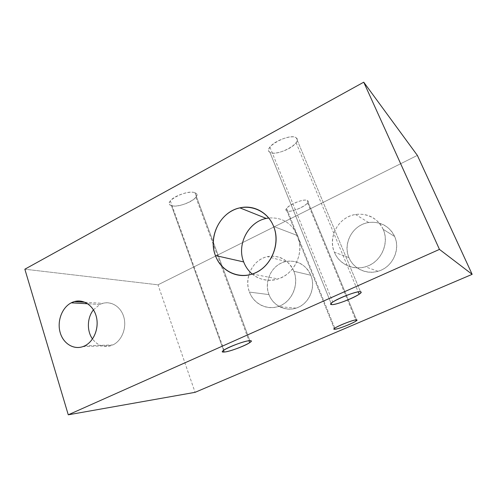 <?xml version="1.0" encoding="UTF-8"?>
<svg xmlns="http://www.w3.org/2000/svg" width="497" height="497" viewBox="0 0 497 497"><rect width="100%" height="100%" fill="white"/><g stroke="black" fill="none" stroke-linecap="round" stroke-linejoin="round"><path stroke-width="0.37" stroke-dasharray="2.48 1.86" d="M24.85 269.206L158.009 284.812L417.362 155.393L158.009 284.812L195.085 392.332L158.009 284.812L24.85 269.206M269.871 152.225C261.627 147.907 290.118 132.308 296.299 137.911C303.307 142.751 276.375 157.176 269.871 152.225C268.281 151.125 268.293 149.429 269.921 147.143C274.325 140.564 292.503 134.215 296.299 137.911L360.505 291.782L296.299 137.911C297.641 139.036 297.573 140.645 296.088 142.738C291.758 149.237 274.263 155.573 269.871 152.225L331.114 303.468L269.871 152.225M171.409 205.559C161.183 202.807 186.524 188.928 194.998 192.78C204.143 195.998 180.013 208.926 171.409 205.559C169.042 204.689 168.682 203.13 170.334 200.875C174.043 195.625 190.028 190.407 194.998 192.78L249.823 340.687L194.998 192.78C197.104 193.706 197.384 195.209 195.843 197.303C192.209 202.465 176.857 207.671 171.409 205.559L223.557 350.385L171.409 205.559M286.899 210.871C280.954 208.728 302.897 197.589 307.376 200.546C312.588 202.993 291.59 213.511 286.899 210.871C285.937 210.405 285.843 209.597 286.62 208.454C289.167 204.224 304.412 198.415 307.376 200.546L356.498 319.875L307.376 200.546C308.208 201.024 308.27 201.801 307.55 202.869C304.996 207.069 290.229 212.791 286.899 210.871L334.276 328.61L286.899 210.871M348.937 257.608C353.858 269.678 368.923 275.686 381.305 270.064C393.761 264.621 400.11 248.693 394.618 236.466C389.306 224.159 373.85 218.792 361.859 224.65C349.795 230.328 343.837 245.617 348.937 257.608L334.394 252.234C339.016 263.994 352.876 270.716 365.376 266.821C380.671 262.776 389.859 243.598 383.162 229.347L394.618 236.466C400.893 249.749 392.332 267.541 378.012 271.275C366.314 274.866 353.299 268.579 348.937 257.608C342.483 243.375 352.87 224.681 368.65 222.513C380.472 221.24 389.126 225.893 394.618 236.466L383.162 229.347C377.31 218.003 368.072 213.045 355.461 214.48C338.637 216.891 327.554 236.982 334.394 252.234L348.937 257.608M268.989 294.603C273.369 306.314 287.055 312.396 298.38 307.239C309.78 302.269 315.707 287.104 310.818 275.245C306.102 263.304 292.068 257.806 281.085 263.18C270.026 268.38 264.447 282.961 268.989 294.603L249.463 292.087C253.619 303.723 266.572 310.463 278.078 306.55C291.59 302.617 299.61 284.806 293.839 271.263L310.818 275.245C316.285 287.893 308.774 304.481 296.038 308.14C285.197 311.787 272.946 305.487 268.989 294.603C263.472 281.277 272.17 264.124 285.918 261.528C297.262 259.85 305.562 264.423 310.818 275.245L293.839 271.263C288.279 259.683 279.488 254.806 267.467 256.638C252.898 259.471 243.667 277.835 249.463 292.087L268.989 294.603M383.162 229.347C377.503 216.139 361.002 210.461 348.223 216.804C335.357 222.96 328.989 239.38 334.394 252.234C339.606 265.174 355.659 271.592 368.892 265.51C382.205 259.627 389.021 242.468 383.162 229.347M293.839 271.263C288.856 258.477 273.984 252.644 262.341 258.428C250.625 264.031 244.692 279.637 249.463 292.087C254.066 304.611 268.542 311.116 280.563 305.587C292.665 300.244 298.995 283.967 293.839 271.263M84.658 345.881L112.881 344.924L111.166 345.626C103.736 347.757 97.518 345.539 92.51 338.979C98.089 346.142 104.879 348.124 112.881 344.924L84.658 345.881M93.461 309.836L99.885 304.481L87.745 303.779L99.885 304.481L102.78 303.344C111.701 300.704 121.43 307.202 124.033 317.856C126.735 328.467 121.603 340.861 112.881 344.924C122.138 340.638 127.201 327.001 123.529 316.123C120.001 305.177 108.843 299.84 99.885 304.481L93.461 309.836M252.227 274.052C262.093 282.352 277.388 282.271 287.993 273.431C298.641 264.646 302.81 248.326 297.635 235.615C291.652 222.96 282.029 217.096 268.747 218.021C282.029 217.096 291.652 222.96 297.635 235.615L273.63 226.446L297.635 235.615C304.785 252.054 294.702 274.12 278.028 278.954C264.087 283.694 248.649 275.76 243.679 261.931M269.921 147.143L332.785 302.07M296.088 142.738L358.2 291.888M170.334 200.875L224.072 350.018M195.843 197.303L248.972 340.756M286.62 208.454L334.829 328.175M307.55 202.869L355.709 319.931M378.012 271.275L365.376 266.821M368.65 222.513L355.461 214.48M296.038 308.14L278.078 306.55M285.918 261.528L267.467 256.638M82.856 346.633L111.166 345.626M84.981 302.263L102.78 303.344M252.314 274.021L278.028 278.954"/><path stroke-width="0.75" d="M363.736 82.191L24.85 269.206L68.269 414.809L195.085 392.332L472.15 274.338L439.46 249.401L68.269 414.809L24.85 269.206L363.736 82.191L439.46 249.401L363.736 82.191L417.362 155.393L472.15 274.338L195.085 392.332L68.269 414.809L439.46 249.401L472.15 274.338L417.362 155.393L363.736 82.191M360.505 291.782C357.71 290.782 338.569 297.877 332.785 302.07C330.679 303.549 330.269 304.381 331.561 304.574L331.114 303.468L331.561 304.574C335.053 305.257 353.442 298.343 359.169 294.212C361.095 292.857 361.543 292.05 360.505 291.782C366.134 292.652 336.724 305.58 331.561 304.574C324.541 304.263 355.84 290.366 360.505 291.782M224.147 352.031C214.729 352.976 242.381 340.7 249.823 340.687C258.024 340.228 231.832 351.739 224.147 352.031L223.557 350.385L224.147 352.031C229.024 351.833 245.046 345.955 249.68 342.675C251.625 341.333 251.675 340.669 249.823 340.687C245.481 340.638 228.782 346.682 224.072 350.018C221.991 351.466 222.016 352.137 224.147 352.031M334.543 329.269C329.337 329.536 352.901 319.428 356.498 319.875C360.903 319.931 338.426 329.517 334.543 329.269L334.276 328.61L334.543 329.269C337.295 329.468 352.708 323.528 356.132 320.956C357.063 320.285 357.188 319.931 356.498 319.875C354.162 319.496 338.233 325.591 334.829 328.175C333.829 328.89 333.729 329.256 334.543 329.269M84.658 345.881C75.022 350.615 63.678 344.427 60.292 332.984C56.77 321.602 61.833 307.606 71.251 302.828C80.62 297.877 92.256 303.537 95.902 315.197C99.698 326.79 94.343 341.327 84.658 345.881C93.784 341.563 99.201 328.349 96.418 317.043C93.74 305.692 83.602 298.79 74.277 301.611L71.251 302.828C62.15 307.457 57.043 320.714 60 331.921C62.833 343.178 73.264 350.056 82.856 346.633L84.658 345.881M273.63 226.446C280.42 243.17 271.958 265.106 255.998 272.536C240.132 280.215 221.289 271.927 215.4 255.526C209.28 239.237 217.046 218.494 232.341 210.622C247.537 202.515 267.075 209.61 273.63 226.446C268.281 212.424 253.526 204.565 239.871 207.858C220.432 211.697 207.827 236.591 215.4 255.526C220.674 270.616 237.249 279.258 252.314 274.021C270.318 268.678 281.308 244.418 273.63 226.446M92.51 338.979C86.652 330.915 87.105 317.676 93.461 309.836C87.105 317.676 86.652 330.915 92.51 338.979M87.745 303.779L71.251 302.828L87.745 303.779M243.679 261.931L215.4 255.526L243.679 261.931C236.56 244.567 248.233 221.824 266.286 218.438L268.747 218.021C249.562 219.811 236.131 243.679 243.679 261.931C245.537 266.771 248.388 270.809 252.227 274.052M358.2 291.888L359.169 294.212M248.972 340.756L249.68 342.675M355.709 319.931L356.132 320.956M74.277 301.611L84.981 302.263M239.871 207.858L266.286 218.438"/></g></svg>
